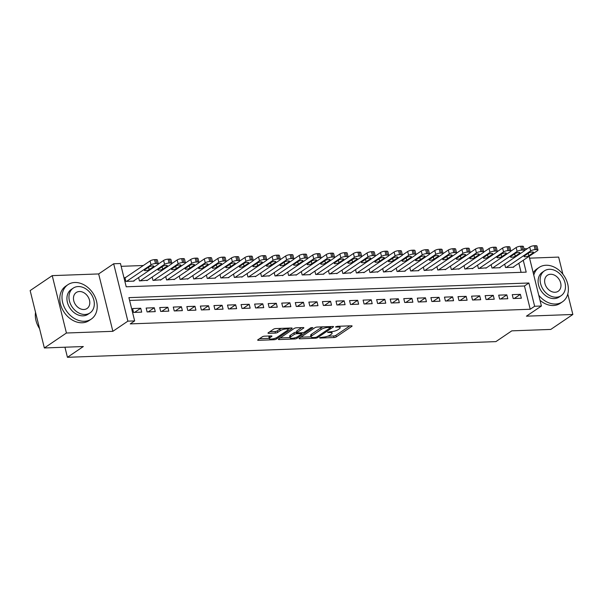 <?xml version="1.0" encoding="UTF-8"?>
<svg xmlns="http://www.w3.org/2000/svg" width="603" height="603" viewBox="0 0 603 603"><rect width="100%" height="100%" fill="white"/><g stroke="black" fill="none" stroke-linecap="round" stroke-linejoin="round"><path stroke-width="0.9" d="M319.582 337.68L319.907 338.057L334.047 337.537A1.636 0.452 166.1 0 0 336.248 336.904L351.851 326.336A1.636 0.452 166.1 0 0 352.099 325.997A1.636 0.452 166.1 0 0 351.383 325.801L337.243 326.321L335.532 327.007L337.861 327.075A5.223 1.447 166.1 0 1 340.16 327.693A5.223 1.447 166.1 0 1 339.346 328.793L338.049 329.675A5.223 1.447 166.1 0 1 331.017 331.71L327.648 332.223L329.803 332.532A5.223 1.447 166.1 0 1 332.095 333.158A5.223 1.447 166.1 0 1 331.288 334.25L329.984 335.132A5.223 1.447 166.1 0 1 322.952 337.167L319.582 337.68M264.498 336.173A1.636 0.452 166.1 0 0 262.305 336.806L257.926 339.768A1.636 0.452 166.1 0 0 257.669 340.115A1.636 0.452 166.1 0 0 258.386 340.311L274.094 339.73A1.636 0.452 166.1 0 0 276.295 339.097L291.89 328.537A1.636 0.452 166.1 0 0 292.146 328.19A1.636 0.452 166.1 0 0 291.43 327.994L275.722 328.567A1.636 0.452 166.1 0 0 273.528 329.208L268.237 332.788A1.636 0.452 166.1 0 0 267.988 333.127A1.636 0.452 166.1 0 0 268.704 333.323L275.428 333.075A1.636 0.452 166.1 0 0 277.621 332.441L280.244 330.67A4.364 1.214 166.1 0 1 284.872 329.087A4.364 1.214 166.1 0 1 288.046 329.487A4.364 1.214 166.1 0 1 287.367 330.406L277.094 337.363A4.364 1.214 166.1 0 1 272.466 338.939A4.364 1.214 166.1 0 1 269.292 338.539A4.364 1.214 166.1 0 1 269.971 337.62L271.682 336.466A1.636 0.452 166.1 0 0 271.938 336.12A1.636 0.452 166.1 0 0 271.222 335.924L264.498 336.173M44.351 347.969L30.15 290.578L52.227 275.631L66.428 333.014L44.351 347.969L83.335 346.537L67.438 357.3L495.9 341.615L511.796 330.851L550.773 329.426L572.85 314.48L526.411 316.176L541.419 306.015L534.642 306.264L530.225 309.249L130.24 323.894L134.657 320.902L127.874 321.15L113.673 263.767L120.457 263.519L126.215 286.787L526.2 272.141L523.261 260.277M66.428 333.014L112.867 331.318L127.874 321.15M299.314 338.253A1.636 0.452 166.1 0 0 299.065 338.6A1.636 0.452 166.1 0 0 299.781 338.796L315.482 338.215A1.636 0.452 166.1 0 0 317.683 337.582L333.286 327.022A1.636 0.452 166.1 0 0 333.534 326.675A1.636 0.452 166.1 0 0 332.818 326.479L317.118 327.052A1.636 0.452 166.1 0 0 314.917 327.693L299.314 338.253M294.792 338.976L279.083 339.549A1.636 0.452 166.1 0 1 278.367 339.353A1.636 0.452 166.1 0 1 278.624 339.014L294.219 328.447A1.636 0.452 166.1 0 1 296.42 327.813L303.143 327.565A1.636 0.452 166.1 0 1 303.859 327.761A1.636 0.452 166.1 0 1 303.603 328.107L297.279 332.389A1.636 0.452 166.1 0 0 297.023 332.735A1.636 0.452 166.1 0 0 297.739 332.924L302.201 332.766A1.636 0.452 166.1 0 0 304.394 332.125L310.982 327.67L312.851 327.602L296.985 338.343A1.636 0.452 166.1 0 1 294.792 338.976L294.52 337.891M572.85 314.48L567.785 294.023M562.878 274.184L558.649 257.089L529.577 258.159M125.605 277.508L124.927 277.531L125.884 281.405L134.017 281.111L133.926 280.734M513.206 298.53L521.346 298.229L520.381 294.354L512.249 294.648L513.206 298.53M499.646 299.02L507.786 298.726L506.822 294.852L498.689 295.146L499.646 299.02M486.093 299.518L494.226 299.224L493.269 295.342L485.129 295.643L486.093 299.518M472.533 300.015L480.666 299.721L479.709 295.839L471.569 296.141L472.533 300.015M458.973 300.513L467.106 300.219L466.149 296.337L458.016 296.638L458.973 300.513M445.413 301.01L453.546 300.709L452.589 296.834L444.456 297.128L445.413 301.01M431.854 301.508L439.994 301.206L439.029 297.332L430.896 297.626L431.854 301.508M418.294 302.005L426.434 301.704L425.469 297.829L417.336 298.123L418.294 302.005M404.734 302.495L412.874 302.201L411.917 298.327L403.776 298.621L404.734 302.495M391.181 302.992L399.314 302.698L398.357 298.817L390.216 299.118L391.181 302.992M377.621 303.49L385.754 303.196L384.797 299.314L376.656 299.616L377.621 303.49M364.061 303.987L372.194 303.693L371.237 299.812L363.104 300.113L364.061 303.987M350.501 304.485L358.634 304.183L357.677 300.309L349.544 300.603L350.501 304.485M336.941 304.982L345.082 304.681L344.117 300.807L335.984 301.101L336.941 304.982M323.381 305.48L331.522 305.178L330.557 301.304L322.424 301.598L323.381 305.48M309.829 305.97L317.962 305.676L317.005 301.801L308.864 302.095L309.829 305.97M296.269 306.467L304.402 306.173L303.445 302.291L295.304 302.593L296.269 306.467M282.709 306.965L290.842 306.671L289.885 302.789L281.752 303.09L282.709 306.965M269.149 307.462L277.282 307.168L276.325 303.286L268.192 303.588L269.149 307.462M255.589 307.96L263.722 307.658L262.765 303.784L254.632 304.078L255.589 307.96M242.029 308.457L250.17 308.156L249.205 304.281L241.072 304.575L242.029 308.457M228.469 308.955L236.61 308.653L235.645 304.779L227.512 305.073L228.469 308.955M214.917 309.445L223.05 309.151L222.092 305.276L213.952 305.57L214.917 309.445M201.357 309.942L209.49 309.648L208.532 305.766L200.392 306.068L201.357 309.942M187.797 310.439L195.93 310.146L194.973 306.264L186.84 306.565L187.797 310.439M174.237 310.937L182.37 310.635L181.413 306.761L173.28 307.063L174.237 310.937M160.677 311.434L168.81 311.133L167.853 307.259L159.72 307.553L160.677 311.434M147.117 311.932L155.257 311.63L154.293 307.756L146.16 308.05L147.117 311.932M530.225 309.249L524.467 285.988L129.592 300.445M140.733 308.254L132.6 308.548L133.557 312.429L141.697 312.128L140.733 308.254L134.627 312.384M143.318 265.508L121.15 266.322M521.09 272.33L518.851 263.27M513.575 266.835L513.666 267.212L505.533 267.506L504.703 264.159M500.015 267.333L500.106 267.709L491.973 268.003L491.144 264.657M486.455 267.83L478.413 268.501L477.584 265.154M472.895 268.327L464.853 268.998L464.024 265.652M459.343 268.825L451.293 269.496L450.471 266.149M445.783 269.322L437.74 269.993L436.911 266.639M432.223 269.82L424.18 270.483L423.351 267.137M418.663 270.31L418.753 270.687L410.62 270.981L409.791 267.634M405.103 270.807L405.193 271.184L397.06 271.478L396.231 268.131M391.543 271.305L383.5 271.976L382.671 268.629M377.983 271.802L369.941 272.473L369.111 269.126M364.431 272.3L356.388 272.971L355.559 269.624M350.871 272.797L342.828 273.468L341.999 270.114M337.311 273.295L329.268 273.958L328.439 270.611M323.751 273.785L323.841 274.161L315.708 274.455L314.879 271.109M310.191 274.282L310.281 274.659L302.148 274.953L301.319 271.606M296.631 274.78L288.588 275.45L287.759 272.104M283.071 275.277L275.028 275.948L274.199 272.601M269.518 275.775L261.476 276.445L260.647 273.099M255.958 276.272L247.916 276.943L247.087 273.589M242.398 276.769L234.356 277.433L233.527 274.086M228.839 277.259L228.929 277.636L220.796 277.93L219.967 274.584M215.279 277.757L215.369 278.134L207.236 278.428L206.407 275.081M201.719 278.254L193.676 278.925L192.847 275.579M188.166 278.752L180.116 279.423L179.295 276.076M174.606 279.249L166.564 279.92L165.735 276.573M161.046 279.747L153.004 280.418L152.175 277.063M147.486 280.244L139.444 280.908L138.615 277.561M64.943 347.215L67.438 357.3M112.867 331.318L98.666 273.935L52.227 275.631M98.666 273.935L113.673 263.767M523.977 248.745L527.241 248.715M534.642 306.264L528.884 282.995L128.899 297.641L134.657 320.902M529.125 256.313L541.419 306.015M524.467 285.988L528.884 282.995M520.381 294.354L514.276 298.485M506.822 294.852L500.716 298.982M493.269 295.342L487.156 299.48M479.709 295.839L473.596 299.977M466.149 296.337L460.044 300.475M452.589 296.834L446.484 300.972M439.029 297.332L432.924 301.47M425.469 297.829L419.364 301.96M411.917 298.327L405.804 302.457M398.357 298.817L392.244 302.955M384.797 299.314L378.684 303.452M371.237 299.812L365.132 303.95M357.677 300.309L351.572 304.447M344.117 300.807L338.012 304.945M330.557 301.304L324.452 305.435M317.005 301.801L310.892 305.932M303.445 302.291L297.332 306.43M289.885 302.789L283.772 306.927M276.325 303.286L270.219 307.424M262.765 303.784L256.659 307.922M249.205 304.281L243.099 308.419M235.645 304.779L229.539 308.909M222.092 305.276L215.98 309.407M208.532 305.766L202.42 309.904M194.973 306.264L188.86 310.402M181.413 306.761L175.307 310.899M167.853 307.259L161.747 311.397M154.293 307.756L148.187 311.894M327.723 336.203L333.67 335.984A1.636 0.452 166.1 0 0 335.863 335.351L349.891 325.854M330.542 327.067L331.326 326.532M300.889 337.19L310.99 336.821M315.233 337.454L316.771 337.002L330.467 327.731L328.213 327.429A5.223 1.447 166.1 0 0 321.18 329.457L311.819 335.796A5.223 1.447 166.1 0 0 311.005 336.896A5.223 1.447 166.1 0 0 313.304 337.522L315.233 337.454M323.057 326.841A5.223 1.447 166.1 0 0 320.796 327.911L321.18 329.457M311.005 336.896L310.62 335.343A5.223 1.447 166.1 0 1 311.434 334.25L320.796 327.911M289.99 337.59L280.199 337.944M301.643 327.625L296.895 330.836A1.636 0.452 166.1 0 0 296.638 331.183L297.023 332.735M302.6 332.728L301.613 333.399M290.714 336.836A4.364 1.214 166.1 0 0 290.035 337.755A4.364 1.214 166.1 0 0 293.201 338.155A4.364 1.214 166.1 0 0 297.829 336.572L301.447 334.122A1.636 0.452 166.1 0 0 301.704 333.783A1.636 0.452 166.1 0 0 300.987 333.587L296.525 333.745A1.636 0.452 166.1 0 0 294.332 334.386L290.714 336.836L290.329 335.283A4.364 1.214 166.1 0 0 289.651 336.203L290.035 337.755M290.329 335.283L293.947 332.833A1.636 0.452 166.1 0 1 296.141 332.2L296.887 332.17M269.292 338.539L268.908 336.987A4.364 1.214 166.1 0 1 269.586 336.075L269.722 335.977M281.367 328.364A4.364 1.214 166.1 0 0 279.86 329.117L280.244 330.67M269.812 331.718L275.043 331.529A1.636 0.452 166.1 0 0 277.237 330.889L279.86 329.117M288.008 329.351L289.93 328.047M259.501 338.705L269.247 338.343M506.211 267.483L530.67 250.923A3.324 0.92 166.1 0 1 535.147 249.627L536.504 249.574A3.324 0.92 166.1 0 1 537.966 249.974A3.324 0.92 166.1 0 1 537.446 250.675L512.987 267.235M524.391 250.644L529.713 247.042A3.324 0.92 -13.9 0 1 534.19 245.745L535.547 245.7A3.324 0.92 -13.9 0 1 537.009 246.092L537.966 249.974M528.71 253.026L524.474 255.898A2.661 0.739 166.1 0 0 524.06 256.456A2.661 0.739 166.1 0 0 525.989 256.705A2.661 0.739 166.1 0 0 528.808 255.74L533.052 252.868A2.661 0.739 166.1 0 0 533.467 252.31A2.661 0.739 166.1 0 0 531.529 252.069A2.661 0.739 166.1 0 0 528.71 253.026M538.743 295.191A20.788 15.949 55.9 0 0 555.567 304.025A20.788 15.949 55.9 0 0 562.426 301.847A20.788 15.949 55.9 0 0 566.232 279.732A20.788 15.949 55.9 0 0 545.971 265.252A20.788 15.949 55.9 0 0 539.12 267.423A20.788 15.949 55.9 0 0 533.783 275.149M540.009 300.309A20.788 15.949 55.9 0 0 553.366 305.517A20.788 15.949 55.9 0 0 560.217 303.347L562.426 301.847M561.197 295.651L559.162 297.03A14.969 11.487 -124.1 0 1 554.225 298.598A14.969 11.487 -124.1 0 1 539.64 288.166A14.969 11.487 -124.1 0 1 542.383 272.247L544.411 270.868A14.969 11.487 55.9 0 0 541.667 286.794A14.969 11.487 55.9 0 0 556.26 297.219A14.969 11.487 55.9 0 0 561.197 295.651A14.969 11.487 55.9 0 0 563.933 279.732A14.969 11.487 55.9 0 0 549.348 269.3A14.969 11.487 55.9 0 0 544.411 270.868M550.577 274.267A9.648 7.402 55.9 0 0 547.396 275.277A9.648 7.402 55.9 0 0 545.625 285.536A9.648 7.402 55.9 0 0 555.031 292.259A9.648 7.402 55.9 0 0 558.212 291.249A9.648 7.402 55.9 0 0 559.976 280.983A9.648 7.402 55.9 0 0 550.577 274.267M539.12 267.423L536.911 268.915A20.788 15.949 55.9 0 0 533.21 272.827M84.397 321.271A20.788 15.949 55.9 0 0 91.257 319.1A20.788 15.949 55.9 0 0 95.063 296.985A20.788 15.949 55.9 0 0 74.802 282.498A20.788 15.949 55.9 0 0 67.943 284.676A20.788 15.949 55.9 0 0 64.137 306.791A20.788 15.949 55.9 0 0 84.397 321.271M67.943 284.676L65.742 286.169A20.788 15.949 55.9 0 0 61.928 308.284A20.788 15.949 55.9 0 0 82.189 322.771A20.788 15.949 55.9 0 0 89.048 320.592L91.257 319.1M90.028 312.904L87.993 314.276A14.969 11.487 -124.1 0 1 83.056 315.844A14.969 11.487 -124.1 0 1 68.471 305.42A14.969 11.487 -124.1 0 1 71.207 289.493L73.242 288.121A14.969 11.487 55.9 0 0 70.498 304.04A14.969 11.487 55.9 0 0 85.083 314.472A14.969 11.487 55.9 0 0 90.028 312.904A14.969 11.487 55.9 0 0 92.764 296.978A14.969 11.487 55.9 0 0 78.179 286.553A14.969 11.487 55.9 0 0 73.242 288.121M79.408 291.513A9.648 7.402 55.9 0 0 76.227 292.523A9.648 7.402 55.9 0 0 74.455 302.789A9.648 7.402 55.9 0 0 83.862 309.505A9.648 7.402 55.9 0 0 87.043 308.495A9.648 7.402 55.9 0 0 88.807 298.236A9.648 7.402 55.9 0 0 79.408 291.513M35.539 312.354A20.788 15.949 55.9 0 0 39.572 328.658M492.651 267.981L517.11 251.413A3.324 0.92 166.1 0 1 521.587 250.124L522.944 250.072A3.324 0.92 166.1 0 1 524.406 250.471A3.324 0.92 166.1 0 1 523.886 251.172L499.427 267.732M510.831 251.142L516.153 247.539A3.324 0.92 -13.9 0 1 520.63 246.243L521.987 246.197A3.324 0.92 -13.9 0 1 523.449 246.589L524.406 250.471M515.15 253.524L510.914 256.396A2.661 0.739 166.1 0 0 510.5 256.953A2.661 0.739 166.1 0 0 512.429 257.195A2.661 0.739 166.1 0 0 515.248 256.237L519.492 253.366A2.661 0.739 166.1 0 0 519.907 252.808A2.661 0.739 166.1 0 0 517.969 252.567A2.661 0.739 166.1 0 0 515.15 253.524M479.091 268.478L503.55 251.911A3.324 0.92 166.1 0 1 508.028 250.614L509.384 250.569A3.324 0.92 166.1 0 1 510.847 250.969A3.324 0.92 166.1 0 1 510.334 251.662L485.875 268.229M497.279 251.632L502.593 248.037A3.324 0.92 -13.9 0 1 507.07 246.74L508.427 246.687A3.324 0.92 -13.9 0 1 509.889 247.087L510.847 250.969M501.59 254.021L497.354 256.893A2.661 0.739 166.1 0 0 496.94 257.451A2.661 0.739 166.1 0 0 498.869 257.692A2.661 0.739 166.1 0 0 501.696 256.735L505.932 253.863A2.661 0.739 166.1 0 0 506.347 253.305A2.661 0.739 166.1 0 0 504.417 253.056A2.661 0.739 166.1 0 0 501.59 254.021M465.531 268.976L489.99 252.408A3.324 0.92 166.1 0 1 494.468 251.112L495.824 251.067A3.324 0.92 166.1 0 1 497.287 251.459A3.324 0.92 166.1 0 1 496.774 252.16L472.315 268.727M483.719 252.129L489.033 248.534A3.324 0.92 -13.9 0 1 493.51 247.238L494.867 247.185A3.324 0.92 -13.9 0 1 496.329 247.584L497.287 251.459M488.031 254.519L483.794 257.391A2.661 0.739 166.1 0 0 483.38 257.948A2.661 0.739 166.1 0 0 485.317 258.19A2.661 0.739 166.1 0 0 488.136 257.232L492.372 254.36A2.661 0.739 166.1 0 0 492.787 253.795A2.661 0.739 166.1 0 0 490.857 253.554A2.661 0.739 166.1 0 0 488.031 254.519M451.971 269.466L476.43 252.906A3.324 0.92 166.1 0 1 480.915 251.609L482.264 251.564A3.324 0.92 166.1 0 1 483.727 251.956A3.324 0.92 166.1 0 1 483.214 252.657L458.755 269.217M470.159 252.627L475.473 249.031A3.324 0.92 -13.9 0 1 479.95 247.735L481.307 247.682A3.324 0.92 -13.9 0 1 482.769 248.082L483.727 251.956M474.478 255.016L470.234 257.88A2.661 0.739 166.1 0 0 469.82 258.446A2.661 0.739 166.1 0 0 471.757 258.687A2.661 0.739 166.1 0 0 474.576 257.722L478.812 254.858A2.661 0.739 166.1 0 0 479.227 254.293A2.661 0.739 166.1 0 0 477.297 254.051A2.661 0.739 166.1 0 0 474.478 255.016M438.419 269.963L462.878 253.403A3.324 0.92 166.1 0 1 467.355 252.107L468.712 252.054A3.324 0.92 166.1 0 1 470.174 252.453A3.324 0.92 166.1 0 1 469.654 253.154L445.195 269.714M456.599 253.124L461.913 249.521A3.324 0.92 -13.9 0 1 466.39 248.232L467.747 248.18A3.324 0.92 -13.9 0 1 469.209 248.579L470.174 252.453M460.918 255.514L456.675 258.378A2.661 0.739 166.1 0 0 456.267 258.943A2.661 0.739 166.1 0 0 458.197 259.184A2.661 0.739 166.1 0 0 461.016 258.22L465.252 255.348A2.661 0.739 166.1 0 0 465.667 254.79A2.661 0.739 166.1 0 0 463.737 254.549A2.661 0.739 166.1 0 0 460.918 255.514M424.859 270.461L449.318 253.901A3.324 0.92 166.1 0 1 453.795 252.604L455.152 252.551A3.324 0.92 166.1 0 1 456.614 252.951A3.324 0.92 166.1 0 1 456.094 253.652L431.635 270.212M443.039 253.622L448.353 250.019A3.324 0.92 -13.9 0 1 452.838 248.73L454.187 248.677A3.324 0.92 -13.9 0 1 455.649 249.077L456.614 252.951M447.358 256.004L443.122 258.875A2.661 0.739 166.1 0 0 442.708 259.433A2.661 0.739 166.1 0 0 444.637 259.682A2.661 0.739 166.1 0 0 447.456 258.717L451.7 255.845A2.661 0.739 166.1 0 0 452.107 255.288A2.661 0.739 166.1 0 0 450.177 255.046A2.661 0.739 166.1 0 0 447.358 256.004M411.299 270.958L435.758 254.398A3.324 0.92 166.1 0 1 440.235 253.102L441.592 253.049A3.324 0.92 166.1 0 1 443.054 253.448A3.324 0.92 166.1 0 1 442.534 254.149L418.075 270.709M429.479 254.119L434.801 250.516A3.324 0.92 -13.9 0 1 439.278 249.22L440.635 249.175A3.324 0.92 -13.9 0 1 442.097 249.567L443.054 253.448M433.798 256.501L429.562 259.373A2.661 0.739 166.1 0 0 429.148 259.931A2.661 0.739 166.1 0 0 431.077 260.179A2.661 0.739 166.1 0 0 433.896 259.215L438.14 256.343A2.661 0.739 166.1 0 0 438.554 255.785A2.661 0.739 166.1 0 0 436.617 255.544A2.661 0.739 166.1 0 0 433.798 256.501M397.739 271.456L422.198 254.888A3.324 0.92 166.1 0 1 426.675 253.599L428.032 253.546A3.324 0.92 166.1 0 1 429.494 253.946A3.324 0.92 166.1 0 1 428.974 254.647L404.515 271.207M415.919 254.617L421.241 251.014A3.324 0.92 -13.9 0 1 425.718 249.717L427.075 249.672A3.324 0.92 -13.9 0 1 428.537 250.064L429.494 253.946M420.238 256.999L416.002 259.87A2.661 0.739 166.1 0 0 415.588 260.428A2.661 0.739 166.1 0 0 417.517 260.669A2.661 0.739 166.1 0 0 420.344 259.712L424.58 256.84A2.661 0.739 166.1 0 0 424.994 256.283A2.661 0.739 166.1 0 0 423.057 256.041A2.661 0.739 166.1 0 0 420.238 256.999M384.179 271.953L408.638 255.386A3.324 0.92 166.1 0 1 413.115 254.089L414.472 254.044A3.324 0.92 166.1 0 1 415.934 254.443A3.324 0.92 166.1 0 1 415.422 255.137L390.963 271.704M402.367 255.107L407.681 251.511A3.324 0.92 -13.9 0 1 412.158 250.215L413.515 250.162A3.324 0.92 -13.9 0 1 414.977 250.562L415.934 254.443M406.678 257.496L402.442 260.368A2.661 0.739 166.1 0 0 402.028 260.926A2.661 0.739 166.1 0 0 403.957 261.167A2.661 0.739 166.1 0 0 406.784 260.21L411.02 257.338A2.661 0.739 166.1 0 0 411.434 256.78A2.661 0.739 166.1 0 0 409.505 256.531A2.661 0.739 166.1 0 0 406.678 257.496M370.619 272.45L395.078 255.883A3.324 0.92 166.1 0 1 399.555 254.587L400.912 254.541A3.324 0.92 166.1 0 1 402.374 254.933A3.324 0.92 166.1 0 1 401.862 255.634L377.403 272.202M388.807 255.604L394.121 252.009A3.324 0.92 -13.9 0 1 398.598 250.712L399.955 250.66A3.324 0.92 -13.9 0 1 401.417 251.059L402.374 254.933M393.126 257.994L388.882 260.865A2.661 0.739 166.1 0 0 388.468 261.423A2.661 0.739 166.1 0 0 390.405 261.664A2.661 0.739 166.1 0 0 393.224 260.707L397.46 257.835A2.661 0.739 166.1 0 0 397.874 257.27A2.661 0.739 166.1 0 0 395.945 257.029A2.661 0.739 166.1 0 0 393.126 257.994M357.059 272.94L381.518 256.381A3.324 0.92 166.1 0 1 386.003 255.084L387.352 255.039A3.324 0.92 166.1 0 1 388.814 255.431A3.324 0.92 166.1 0 1 388.302 256.132L363.843 272.692M375.247 256.102L380.561 252.506A3.324 0.92 -13.9 0 1 385.038 251.21L386.395 251.157A3.324 0.92 -13.9 0 1 387.857 251.557L388.814 255.431M379.566 258.491L375.322 261.355A2.661 0.739 166.1 0 0 374.908 261.921A2.661 0.739 166.1 0 0 376.845 262.162A2.661 0.739 166.1 0 0 379.664 261.197L383.9 258.333A2.661 0.739 166.1 0 0 384.315 257.767A2.661 0.739 166.1 0 0 382.385 257.526A2.661 0.739 166.1 0 0 379.566 258.491M343.506 273.438L367.966 256.878A3.324 0.92 166.1 0 1 372.443 255.582L373.8 255.529A3.324 0.92 166.1 0 1 375.262 255.928A3.324 0.92 166.1 0 1 374.742 256.629L350.283 273.189M361.687 256.599L367.001 252.996A3.324 0.92 -13.9 0 1 371.478 251.707L372.835 251.655A3.324 0.92 -13.9 0 1 374.297 252.054L375.262 255.928M366.006 258.989L361.762 261.853A2.661 0.739 166.1 0 0 361.355 262.418A2.661 0.739 166.1 0 0 363.285 262.659A2.661 0.739 166.1 0 0 366.104 261.694L370.34 258.823A2.661 0.739 166.1 0 0 370.755 258.265A2.661 0.739 166.1 0 0 368.825 258.024A2.661 0.739 166.1 0 0 366.006 258.989M329.947 273.935L354.406 257.375A3.324 0.92 166.1 0 1 358.883 256.079L360.24 256.026A3.324 0.92 166.1 0 1 361.702 256.426A3.324 0.92 166.1 0 1 361.182 257.127L336.723 273.687M348.127 257.097L353.441 253.494A3.324 0.92 -13.9 0 1 357.926 252.197L359.275 252.152A3.324 0.92 -13.9 0 1 360.737 252.551L361.702 256.426M352.446 259.478L348.21 262.35A2.661 0.739 166.1 0 0 347.795 262.908A2.661 0.739 166.1 0 0 349.725 263.157A2.661 0.739 166.1 0 0 352.544 262.192L356.788 259.32A2.661 0.739 166.1 0 0 357.195 258.762A2.661 0.739 166.1 0 0 355.265 258.521A2.661 0.739 166.1 0 0 352.446 259.478M316.387 274.433L340.846 257.873A3.324 0.92 166.1 0 1 345.323 256.577L346.68 256.524A3.324 0.92 166.1 0 1 348.142 256.923A3.324 0.92 166.1 0 1 347.622 257.624L323.163 274.184M334.567 257.594L339.888 253.991A3.324 0.92 -13.9 0 1 344.366 252.695L345.723 252.649A3.324 0.92 -13.9 0 1 347.185 253.041L348.142 256.923M338.886 259.976L334.65 262.848A2.661 0.739 166.1 0 0 334.235 263.405A2.661 0.739 166.1 0 0 336.165 263.654A2.661 0.739 166.1 0 0 338.984 262.689L343.228 259.818A2.661 0.739 166.1 0 0 343.642 259.26A2.661 0.739 166.1 0 0 341.705 259.019A2.661 0.739 166.1 0 0 338.886 259.976M302.827 274.93L327.286 258.363A3.324 0.92 166.1 0 1 331.763 257.074L333.12 257.021A3.324 0.92 166.1 0 1 334.582 257.421A3.324 0.92 166.1 0 1 334.07 258.122L309.603 274.682M321.015 258.092L326.329 254.489A3.324 0.92 -13.9 0 1 330.806 253.192L332.163 253.147A3.324 0.92 -13.9 0 1 333.625 253.539L334.582 257.421M325.326 260.473L321.09 263.345A2.661 0.739 166.1 0 0 320.675 263.903A2.661 0.739 166.1 0 0 322.605 264.144A2.661 0.739 166.1 0 0 325.432 263.187L329.668 260.315A2.661 0.739 166.1 0 0 330.082 259.757A2.661 0.739 166.1 0 0 328.145 259.516A2.661 0.739 166.1 0 0 325.326 260.473M289.267 275.428L313.726 258.86A3.324 0.92 166.1 0 1 318.203 257.564L319.56 257.519A3.324 0.92 166.1 0 1 321.022 257.918A3.324 0.92 166.1 0 1 320.51 258.612L296.05 275.179M307.455 258.581L312.769 254.986A3.324 0.92 -13.9 0 1 317.246 253.69L318.603 253.637A3.324 0.92 -13.9 0 1 320.065 254.036L321.022 257.918M311.766 260.971L307.53 263.843A2.661 0.739 166.1 0 0 307.115 264.4A2.661 0.739 166.1 0 0 309.045 264.642A2.661 0.739 166.1 0 0 311.872 263.684L316.108 260.813A2.661 0.739 166.1 0 0 316.522 260.255A2.661 0.739 166.1 0 0 314.593 260.006A2.661 0.739 166.1 0 0 311.766 260.971M275.707 275.925L300.166 259.358A3.324 0.92 166.1 0 1 304.643 258.061L306 258.016A3.324 0.92 166.1 0 1 307.462 258.408A3.324 0.92 166.1 0 1 306.95 259.109L282.49 275.677M293.895 259.079L299.209 255.484A3.324 0.92 -13.9 0 1 303.686 254.187L305.043 254.134A3.324 0.92 -13.9 0 1 306.505 254.534L307.462 258.408M298.214 261.468L293.97 264.34A2.661 0.739 166.1 0 0 293.555 264.898A2.661 0.739 166.1 0 0 295.493 265.139A2.661 0.739 166.1 0 0 298.312 264.182L302.548 261.31A2.661 0.739 166.1 0 0 302.962 260.745A2.661 0.739 166.1 0 0 301.033 260.504A2.661 0.739 166.1 0 0 298.214 261.468M262.147 276.415L286.613 259.855A3.324 0.92 166.1 0 1 291.091 258.559L292.44 258.514A3.324 0.92 166.1 0 1 293.91 258.906A3.324 0.92 166.1 0 1 293.39 259.607L268.93 276.166M280.335 259.576L285.649 255.981A3.324 0.92 -13.9 0 1 290.126 254.685L291.483 254.632A3.324 0.92 -13.9 0 1 292.945 255.031L293.91 258.906M284.654 261.966L280.41 264.83A2.661 0.739 166.1 0 0 280.003 265.395A2.661 0.739 166.1 0 0 281.933 265.637A2.661 0.739 166.1 0 0 284.752 264.672L288.988 261.808A2.661 0.739 166.1 0 0 289.402 261.242A2.661 0.739 166.1 0 0 287.473 261.001A2.661 0.739 166.1 0 0 284.654 261.966M248.594 276.913L273.053 260.353A3.324 0.92 166.1 0 1 277.531 259.056L278.887 259.004A3.324 0.92 166.1 0 1 280.35 259.403A3.324 0.92 166.1 0 1 279.83 260.104L255.371 276.664M266.775 260.074L272.089 256.471A3.324 0.92 -13.9 0 1 276.566 255.182L277.923 255.129A3.324 0.92 -13.9 0 1 279.385 255.529L280.35 259.403M271.094 262.463L266.858 265.328A2.661 0.739 166.1 0 0 266.443 265.893A2.661 0.739 166.1 0 0 268.373 266.134A2.661 0.739 166.1 0 0 271.192 265.169L275.428 262.297A2.661 0.739 166.1 0 0 275.842 261.74A2.661 0.739 166.1 0 0 273.913 261.498A2.661 0.739 166.1 0 0 271.094 262.463M235.034 277.41L259.494 260.85A3.324 0.92 166.1 0 1 263.971 259.554L265.328 259.501A3.324 0.92 166.1 0 1 266.79 259.901A3.324 0.92 166.1 0 1 266.27 260.602L241.811 277.161M253.215 260.571L258.536 256.968A3.324 0.92 -13.9 0 1 263.014 255.672L264.363 255.627A3.324 0.92 -13.9 0 1 265.825 256.026L266.79 259.901M257.534 262.953L253.298 265.825A2.661 0.739 166.1 0 0 252.883 266.383A2.661 0.739 166.1 0 0 254.813 266.632A2.661 0.739 166.1 0 0 257.632 265.667L261.875 262.795A2.661 0.739 166.1 0 0 262.282 262.237A2.661 0.739 166.1 0 0 260.353 261.996A2.661 0.739 166.1 0 0 257.534 262.953M221.474 277.908L245.934 261.348A3.324 0.92 166.1 0 1 250.411 260.051L251.768 259.999A3.324 0.92 166.1 0 1 253.23 260.398A3.324 0.92 166.1 0 1 252.71 261.099L228.251 277.659M239.655 261.069L244.976 257.466A3.324 0.92 -13.9 0 1 249.454 256.169L250.81 256.124A3.324 0.92 -13.9 0 1 252.273 256.516L253.23 260.398M243.974 263.451L239.738 266.322A2.661 0.739 166.1 0 0 239.323 266.88A2.661 0.739 166.1 0 0 241.253 267.129A2.661 0.739 166.1 0 0 244.072 266.164L248.315 263.292A2.661 0.739 166.1 0 0 248.73 262.735A2.661 0.739 166.1 0 0 246.793 262.493A2.661 0.739 166.1 0 0 243.974 263.451M207.914 278.405L232.374 261.838A3.324 0.92 166.1 0 1 236.851 260.549L238.208 260.496A3.324 0.92 166.1 0 1 239.67 260.895A3.324 0.92 166.1 0 1 239.157 261.596L214.691 278.156M226.102 261.566L231.416 257.963A3.324 0.92 -13.9 0 1 235.894 256.667L237.25 256.622A3.324 0.92 -13.9 0 1 238.713 257.014L239.67 260.895M230.414 263.948L226.178 266.82A2.661 0.739 166.1 0 0 225.763 267.378A2.661 0.739 166.1 0 0 227.693 267.619A2.661 0.739 166.1 0 0 230.519 266.662L234.755 263.79A2.661 0.739 166.1 0 0 235.17 263.232A2.661 0.739 166.1 0 0 233.24 262.991A2.661 0.739 166.1 0 0 230.414 263.948M194.354 278.903L218.814 262.335A3.324 0.92 166.1 0 1 223.291 261.039L224.648 260.993A3.324 0.92 166.1 0 1 226.11 261.393A3.324 0.92 166.1 0 1 225.597 262.086L201.138 278.654M212.542 262.056L217.856 258.461A3.324 0.92 -13.9 0 1 222.334 257.164L223.69 257.112A3.324 0.92 -13.9 0 1 225.153 257.511L226.11 261.393M216.854 264.446L212.618 267.317A2.661 0.739 166.1 0 0 212.203 267.875A2.661 0.739 166.1 0 0 214.133 268.116A2.661 0.739 166.1 0 0 216.959 267.159L221.195 264.287A2.661 0.739 166.1 0 0 221.61 263.73A2.661 0.739 166.1 0 0 219.68 263.481A2.661 0.739 166.1 0 0 216.854 264.446M180.794 279.4L205.254 262.833A3.324 0.92 166.1 0 1 209.731 261.536L211.088 261.491A3.324 0.92 166.1 0 1 212.55 261.883A3.324 0.92 166.1 0 1 212.037 262.584L187.578 279.151M198.982 262.554L204.296 258.958A3.324 0.92 -13.9 0 1 208.774 257.662L210.13 257.609A3.324 0.92 -13.9 0 1 211.593 258.009L212.55 261.883M203.301 264.943L199.058 267.815A2.661 0.739 166.1 0 0 198.643 268.373A2.661 0.739 166.1 0 0 200.58 268.614A2.661 0.739 166.1 0 0 203.399 267.657L207.636 264.785A2.661 0.739 166.1 0 0 208.05 264.22A2.661 0.739 166.1 0 0 206.12 263.978A2.661 0.739 166.1 0 0 203.301 264.943M167.242 279.89L191.701 263.33A3.324 0.92 166.1 0 1 196.179 262.034L197.535 261.988A3.324 0.92 166.1 0 1 198.998 262.38A3.324 0.92 166.1 0 1 198.477 263.081L174.018 279.641M185.423 263.051L190.736 259.456A3.324 0.92 -13.9 0 1 195.214 258.159L196.57 258.107A3.324 0.92 -13.9 0 1 198.033 258.506L198.998 262.38M189.741 265.441L185.498 268.305A2.661 0.739 166.1 0 0 185.091 268.87A2.661 0.739 166.1 0 0 187.02 269.111A2.661 0.739 166.1 0 0 189.839 268.147L194.076 265.282A2.661 0.739 166.1 0 0 194.49 264.717A2.661 0.739 166.1 0 0 192.561 264.476A2.661 0.739 166.1 0 0 189.741 265.441M153.682 280.387L178.141 263.828A3.324 0.92 166.1 0 1 182.619 262.531L183.975 262.478A3.324 0.92 166.1 0 1 185.438 262.878A3.324 0.92 166.1 0 1 184.917 263.579L160.458 280.139M171.863 263.549L177.176 259.946A3.324 0.92 -13.9 0 1 181.654 258.657L183.011 258.604A3.324 0.92 -13.9 0 1 184.473 259.004L185.438 262.878M176.182 265.938L171.945 268.802A2.661 0.739 166.1 0 0 171.531 269.368A2.661 0.739 166.1 0 0 173.46 269.609A2.661 0.739 166.1 0 0 176.28 268.644L180.516 265.772A2.661 0.739 166.1 0 0 180.93 265.214A2.661 0.739 166.1 0 0 179.001 264.973A2.661 0.739 166.1 0 0 176.182 265.938M140.122 280.885L164.581 264.325A3.324 0.92 166.1 0 1 169.059 263.029L170.415 262.976A3.324 0.92 166.1 0 1 171.878 263.375A3.324 0.92 166.1 0 1 171.358 264.076L146.898 280.636M158.303 264.046L163.624 260.443A3.324 0.92 -13.9 0 1 168.101 259.147L169.451 259.102A3.324 0.92 -13.9 0 1 170.92 259.501L171.878 263.375M162.622 266.428L158.385 269.3A2.661 0.739 166.1 0 0 157.971 269.858A2.661 0.739 166.1 0 0 159.901 270.106A2.661 0.739 166.1 0 0 162.72 269.142L166.963 266.27A2.661 0.739 166.1 0 0 167.37 265.712A2.661 0.739 166.1 0 0 165.441 265.471A2.661 0.739 166.1 0 0 162.622 266.428M126.562 281.382L151.021 264.823A3.324 0.92 166.1 0 1 155.499 263.526L156.855 263.473A3.324 0.92 166.1 0 1 158.318 263.873A3.324 0.92 166.1 0 1 157.798 264.574L133.338 281.134M125.017 277.9L150.064 260.941A3.324 0.92 -13.9 0 1 154.541 259.644L155.898 259.599A3.324 0.92 -13.9 0 1 157.36 259.991L158.318 263.873M149.062 266.925L144.826 269.797A2.661 0.739 166.1 0 0 144.411 270.355A2.661 0.739 166.1 0 0 146.341 270.596A2.661 0.739 166.1 0 0 149.16 269.639L153.403 266.767A2.661 0.739 166.1 0 0 153.818 266.209A2.661 0.739 166.1 0 0 151.881 265.968A2.661 0.739 166.1 0 0 149.062 266.925M319.786 337.567L319.907 338.057M335.909 326.645L336.029 327.143M327.851 332.11L327.972 332.6M329.607 331.763L329.803 332.532M337.672 326.306L337.861 327.075M351.715 325.808L351.851 326.336M335.863 335.351L336.248 336.904M333.67 335.984L334.047 337.537M333.15 326.487L333.286 327.022M317.427 336.557L317.683 337.582M315.294 337.446L315.482 338.215M299.601 338.064L299.781 338.796M329.954 326.585L330.143 327.354M328.024 326.653L328.213 327.429M311.434 334.25L311.819 335.796M278.903 338.818L279.083 339.549M303.475 327.572L303.603 328.107M296.895 330.836L297.279 332.389M296.699 337.175L296.985 338.343M300.799 332.818L300.987 333.587M296.141 332.2L296.525 333.745M293.947 332.833L294.332 334.386M271.554 335.931L271.682 336.466M269.586 336.075L269.971 337.62M277.237 330.889L277.621 332.441M275.043 331.529L275.428 333.075M268.523 332.592L268.704 333.323M291.762 328.002L291.89 328.537M276.008 337.944L276.295 339.097M273.83 338.667L274.094 339.73M258.205 339.579L258.386 340.311M530.67 250.923L529.713 247.042M536.504 249.574L535.547 245.7M535.147 249.627L534.19 245.745M532.833 252.009L533.052 252.868M528.22 253.358L528.808 255.74M517.11 251.413L516.153 247.539M522.944 250.072L521.987 246.197M521.587 250.124L520.63 246.243M519.281 252.506L519.492 253.366M514.66 253.855L515.248 256.237M503.55 251.911L502.593 248.037M509.384 250.569L508.427 246.687M508.028 250.614L507.07 246.74M505.721 253.004L505.932 253.863M501.101 254.353L501.696 256.735M489.99 252.408L489.033 248.534M495.824 251.067L494.867 247.185M494.468 251.112L493.51 247.238M492.161 253.494L492.372 254.36M487.548 254.85L488.136 257.232M476.43 252.906L475.473 249.031M482.264 251.564L481.307 247.682M480.915 251.609L479.95 247.735M478.601 253.991L478.812 254.858M473.988 255.348L474.576 257.722M462.878 253.403L461.913 249.521M468.712 252.054L467.747 248.18M467.355 252.107L466.39 248.232M465.041 254.489L465.252 255.348M460.428 255.838L461.016 258.22M449.318 253.901L448.353 250.019M455.152 252.551L454.187 248.677M453.795 252.604L452.838 248.73M451.481 254.986L451.7 255.845M446.868 256.335L447.456 258.717M435.758 254.398L434.801 250.516M441.592 253.049L440.635 249.175M440.235 253.102L439.278 249.22M437.921 255.484L438.14 256.343M433.308 256.833L433.896 259.215M422.198 254.888L421.241 251.014M428.032 253.546L427.075 249.672M426.675 253.599L425.718 249.717M424.369 255.981L424.58 256.84M419.748 257.33L420.344 259.712M408.638 255.386L407.681 251.511M414.472 254.044L413.515 250.162M413.115 254.089L412.158 250.215M410.809 256.479L411.02 257.338M406.196 257.828L406.784 260.21M395.078 255.883L394.121 252.009M400.912 254.541L399.955 250.66M399.555 254.587L398.598 250.712M397.249 256.968L397.46 257.835M392.636 258.325L393.224 260.707M381.518 256.381L380.561 252.506M387.352 255.039L386.395 251.157M386.003 255.084L385.038 251.21M383.689 257.466L383.9 258.333M379.076 258.823L379.664 261.197M367.966 256.878L367.001 252.996M373.8 255.529L372.835 251.655M372.443 255.582L371.478 251.707M370.129 257.963L370.34 258.823M365.516 259.313L366.104 261.694M354.406 257.375L353.441 253.494M360.24 256.026L359.275 252.152M358.883 256.079L357.926 252.197M356.569 258.461L356.788 259.32M351.956 259.81L352.544 262.192M340.846 257.873L339.888 253.991M346.68 256.524L345.723 252.649M345.323 256.577L344.366 252.695M343.009 258.958L343.228 259.818M338.396 260.308L338.984 262.689M327.286 258.363L326.329 254.489M333.12 257.021L332.163 253.147M331.763 257.074L330.806 253.192M329.457 259.456L329.668 260.315M324.836 260.805L325.432 263.187M313.726 258.86L312.769 254.986M319.56 257.519L318.603 253.637M318.203 257.564L317.246 253.69M315.897 259.953L316.108 260.813M311.284 261.303L311.872 263.684M300.166 259.358L299.209 255.484M306 258.016L305.043 254.134M304.643 258.061L303.686 254.187M302.337 260.443L302.548 261.31M297.724 261.8L298.312 264.182M286.613 259.855L285.649 255.981M292.44 258.514L291.483 254.632M291.091 258.559L290.126 254.685M288.777 260.941L288.988 261.808M284.164 262.297L284.752 264.672M273.053 260.353L272.089 256.471M278.887 259.004L277.923 255.129M277.531 259.056L276.566 255.182M275.217 261.438L275.428 262.297M270.604 262.787L271.192 265.169M259.494 260.85L258.536 256.968M265.328 259.501L264.363 255.627M263.971 259.554L263.014 255.672M261.657 261.936L261.875 262.795M257.044 263.285L257.632 265.667M245.934 261.348L244.976 257.466M251.768 259.999L250.81 256.124M250.411 260.051L249.454 256.169M248.097 262.433L248.315 263.292M243.484 263.782L244.072 266.164M232.374 261.838L231.416 257.963M238.208 260.496L237.25 256.622M236.851 260.549L235.894 256.667M234.544 262.931L234.755 263.79M229.924 264.28L230.519 266.662M218.814 262.335L217.856 258.461M224.648 260.993L223.69 257.112M223.291 261.039L222.334 257.164M220.984 263.428L221.195 264.287M216.371 264.777L216.959 267.159M205.254 262.833L204.296 258.958M211.088 261.491L210.13 257.609M209.731 261.536L208.774 257.662M207.424 263.918L207.636 264.785M202.812 265.275L203.399 267.657M191.701 263.33L190.736 259.456M197.535 261.988L196.57 258.107M196.179 262.034L195.214 258.159M193.864 264.416L194.076 265.282M189.252 265.772L189.839 268.147M178.141 263.828L177.176 259.946M183.975 262.478L183.011 258.604M182.619 262.531L181.654 258.657M180.305 264.913L180.516 265.772M175.692 266.262L176.28 268.644M164.581 264.325L163.624 260.443M170.415 262.976L169.451 259.102M169.059 263.029L168.101 259.147M166.745 265.41L166.963 266.27M162.132 266.76L162.72 269.142M151.021 264.823L150.064 260.941M156.855 263.473L155.898 259.599M155.499 263.526L154.541 259.644M153.185 265.908L153.403 266.767M148.572 267.257L149.16 269.639M331.725 331.658L332.095 333.158M339.791 326.223L340.16 327.693M330.414 326.57L330.648 327.489M301.462 332.788L301.704 333.783M287.706 328.13L288.046 329.487"/></g></svg>
